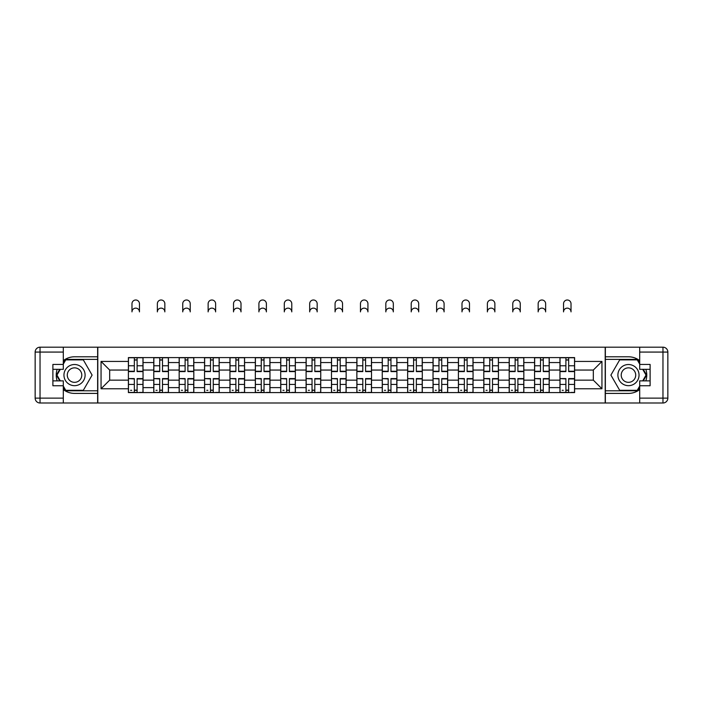 <?xml version="1.0" encoding="UTF-8"?>
<svg xmlns="http://www.w3.org/2000/svg" width="703" height="703" viewBox="0 0 703 703"><rect width="100%" height="100%" fill="white"/><g stroke="black" fill="none" stroke-linecap="round" stroke-linejoin="round"><path stroke-width="1.05" d="M63.305 389.559A18.304 18.304 0 0 0 74.527 393.408L97.638 393.408L97.638 403.004L605.362 403.004L605.362 393.408L628.473 393.408A18.304 18.304 0 0 0 639.695 389.559M639.695 360.639A18.304 18.304 0 0 0 628.473 356.79L605.362 356.79L605.362 347.185L97.638 347.185L97.638 356.79L74.527 356.79A18.304 18.304 0 0 0 63.305 360.639M153.781 392.59L153.781 362.563L143.043 362.563L143.043 392.59M143.043 362.563L143.043 357.599M153.781 362.563L153.781 357.599M168.43 357.599L168.43 392.59M179.168 392.59L179.168 357.599M193.817 357.599L193.817 392.59M204.555 392.59L204.555 357.599M219.195 357.599L219.195 392.59M229.943 392.59L229.943 357.599M244.582 357.599L244.582 392.59M255.33 392.59L255.33 357.599M269.97 357.599L269.97 392.59M280.708 392.59L280.708 357.599M295.357 357.599L295.357 392.59M306.095 392.59L306.095 357.599M320.744 357.599L320.744 392.59M331.482 392.59L331.482 357.599M346.131 357.599L346.131 392.59M356.869 392.59L356.869 357.599M371.518 357.599L371.518 392.59M382.256 392.59L382.256 357.599M396.905 357.599L396.905 392.59M407.643 392.59L407.643 357.599M422.292 357.599L422.292 392.59M433.03 392.59L433.03 357.599M447.67 357.599L447.67 392.59M458.418 392.59L458.418 357.599M473.057 357.599L473.057 392.59M483.805 392.59L483.805 357.599M498.445 357.599L498.445 392.59M509.183 392.59L509.183 357.599M523.832 357.599L523.832 392.59M534.57 392.59L534.57 357.599M549.219 357.599L549.219 392.59M559.957 392.59L559.957 357.599M559.957 380.138L549.219 380.138M534.57 380.138L523.832 380.138M509.183 380.138L498.445 380.138M483.805 380.138L473.057 380.138M458.418 380.138L447.67 380.138M433.03 380.138L422.292 380.138M407.643 380.138L396.905 380.138M382.256 380.138L371.518 380.138M356.869 380.138L346.131 380.138M331.482 380.138L320.744 380.138M306.095 380.138L295.357 380.138M280.708 380.138L269.97 380.138M255.33 380.138L244.582 380.138M229.943 380.138L219.195 380.138M204.555 380.138L193.817 380.138M179.168 380.138L168.43 380.138M153.781 380.138L143.043 380.138M559.957 370.05L549.219 370.05M534.57 370.05L523.832 370.05M509.183 370.05L498.445 370.05M483.805 370.05L473.057 370.05M458.418 370.05L447.67 370.05M433.03 370.05L422.292 370.05M407.643 370.05L396.905 370.05M382.256 370.05L371.518 370.05M356.869 370.05L346.131 370.05M331.482 370.05L320.744 370.05M306.095 370.05L295.357 370.05M280.708 370.05L269.97 370.05M255.33 370.05L244.582 370.05M229.943 370.05L219.195 370.05M204.555 370.05L193.817 370.05M179.168 370.05L168.43 370.05M153.781 370.05L143.043 370.05M109.677 380.138L128.394 380.138L128.394 370.05L109.677 370.05L109.677 380.138L101.056 388.768L101.056 361.43L128.394 361.43L128.394 370.05M574.606 370.05L574.606 380.138L593.323 380.138L593.323 370.05L574.606 370.05L574.606 357.599L128.394 357.599L128.394 361.43M574.606 361.43L601.944 361.43L601.944 388.768L574.606 388.768L574.606 380.138M128.394 380.138L128.394 392.59L574.606 392.59L574.606 388.768M128.394 388.768L101.056 388.768M605.195 403.004L605.195 347.185M97.805 403.004L97.805 347.185M137.103 390.147L134.335 390.147M134.335 360.041L137.103 360.041M162.49 390.147L159.722 390.147M159.722 360.041L162.49 360.041M187.877 390.147L185.109 390.147M185.109 360.041L187.877 360.041M213.264 390.147L210.496 390.147M210.496 360.041L213.264 360.041M238.642 390.147L235.883 390.147M235.883 360.041L238.642 360.041M264.029 390.147L261.261 390.147M261.261 360.041L264.029 360.041M289.416 390.147L286.648 390.147M286.648 360.041L289.416 360.041M314.803 390.147L312.035 390.147M312.035 360.041L314.803 360.041M340.19 390.147L337.422 390.147M337.422 360.041L340.19 360.041M365.578 390.147L362.81 390.147M362.81 360.041L365.578 360.041M390.965 390.147L388.197 390.147M388.197 360.041L390.965 360.041M416.352 390.147L413.584 390.147M413.584 360.041L416.352 360.041M441.739 390.147L438.971 390.147M438.971 360.041L441.739 360.041M467.117 390.147L464.358 390.147M464.358 360.041L467.117 360.041M492.504 390.147L489.736 390.147M489.736 360.041L492.504 360.041M517.891 390.147L515.123 390.147M515.123 360.041L517.891 360.041M543.278 390.147L540.51 390.147M540.51 360.041L543.278 360.041M568.665 390.147L565.897 390.147M565.897 360.041L568.665 360.041M101.056 361.43L109.677 370.05M593.323 380.138L601.944 388.768M593.323 370.05L601.944 361.43M139.458 311.877A3.743 3.743 0 0 0 135.714 308.134A3.743 3.743 0 0 0 131.979 311.877L131.979 303.74A3.743 3.743 0 0 1 135.714 299.996A3.743 3.743 0 0 1 139.458 303.74L139.458 311.877M137.103 371.597L137.103 357.765L142.964 357.765L142.964 371.597L137.103 371.597M134.335 359.883L137.103 359.883M134.335 357.765L128.473 357.765L128.473 371.597L134.335 371.597L134.335 357.765L137.103 357.765M134.335 378.935L128.473 378.592L134.335 378.592L134.335 392.423L128.473 392.423L131.733 392.423M128.473 378.935L128.473 392.423M137.103 390.314L134.335 390.314M131.733 390.314L130.591 390.314M139.704 392.423L142.964 392.423L142.964 378.592L137.103 378.592L137.103 392.423L131.979 392.423M142.964 392.423L139.458 392.423M164.845 311.877A3.743 3.743 0 0 0 161.101 308.134A3.743 3.743 0 0 0 157.358 311.877L157.358 303.74A3.743 3.743 0 0 1 161.101 299.996A3.743 3.743 0 0 1 164.845 303.74L164.845 311.877M162.49 371.597L162.49 357.765L168.342 357.765L168.342 371.597L162.49 371.597M159.722 359.883L162.49 359.883M159.722 357.765L153.86 357.765L153.86 371.597L159.722 371.597L159.722 357.765L162.49 357.765M190.232 311.877A3.743 3.743 0 0 0 186.488 308.134A3.743 3.743 0 0 0 182.745 311.877L182.745 303.74A3.743 3.743 0 0 1 186.488 299.996A3.743 3.743 0 0 1 190.232 303.74L190.232 311.877M187.877 371.597L187.877 357.765L193.729 357.765L193.729 371.597L187.877 371.597M185.109 359.883L187.877 359.883M185.109 357.765L179.247 357.765L179.247 371.597L185.109 371.597L185.109 357.765L187.877 357.765M57.163 369.321A18.304 18.304 0 0 0 57.163 380.877M97.638 347.185L63.305 347.185L63.305 369.321L52.892 369.321M97.638 403.004L40.036 403.004A4.886 4.886 0 0 1 35.15 398.126L35.15 352.071A4.886 4.886 0 0 1 40.036 347.185L63.305 347.185M97.638 393.408L97.638 356.79M52.892 380.877L63.305 380.877L63.305 403.004M63.305 364.435L52.892 364.435L52.892 385.754L63.305 385.754M97.638 359.391L65.467 359.391L63.305 363.135M63.305 387.054L65.467 390.798L97.638 390.798M59.737 369.321L56.398 375.094L59.737 380.877M645.837 380.877A18.304 18.304 0 0 0 645.837 369.321M605.362 403.004L639.695 403.004L639.695 380.877L650.108 380.877M605.362 347.185L662.964 347.185A4.886 4.886 0 0 1 667.85 352.071L667.85 398.126A4.886 4.886 0 0 1 662.964 403.004L639.695 403.004M605.362 356.79L605.362 393.408M650.108 369.321L639.695 369.321L639.695 347.185M639.695 385.754L650.108 385.754L650.108 364.435L639.695 364.435M605.362 390.798L637.533 390.798L639.695 387.054M639.695 363.135L637.533 359.391L605.362 359.391M643.263 380.877L646.602 375.094L643.263 369.321M63.955 375.094A10.58 10.58 0 0 0 74.527 385.675A10.58 10.58 0 0 0 85.107 375.094A10.58 10.58 0 0 0 74.527 364.514A10.58 10.58 0 0 0 63.955 375.094M67.286 375.094A7.241 7.241 0 0 0 74.527 382.335A7.241 7.241 0 0 0 81.776 375.094A7.241 7.241 0 0 0 74.527 367.854A7.241 7.241 0 0 0 67.286 375.094M63.305 364.11L65.748 359.883L83.314 359.883L92.102 375.094L83.314 390.314L65.748 390.314L63.305 386.079M60.3 380.877L56.961 375.094L60.3 369.321M617.893 375.094A10.58 10.58 0 0 0 628.473 385.675A10.58 10.58 0 0 0 639.045 375.094A10.58 10.58 0 0 0 628.473 364.514A10.58 10.58 0 0 0 617.893 375.094M621.224 375.094A7.241 7.241 0 0 0 628.473 382.335A7.241 7.241 0 0 0 635.714 375.094A7.241 7.241 0 0 0 628.473 367.854A7.241 7.241 0 0 0 621.224 375.094M639.695 386.079L637.252 390.314L619.686 390.314L610.898 375.094L619.686 359.883L637.252 359.883L639.695 364.11M642.7 369.321L646.039 375.094L642.7 380.877M159.722 378.935L153.86 378.592L159.722 378.592L159.722 392.423L153.86 392.423L157.121 392.423M153.86 378.935L153.86 392.423M162.49 390.314L159.722 390.314M157.121 390.314L155.978 390.314M165.091 392.423L168.342 392.423L168.342 378.592L162.49 378.592L162.49 392.423L157.358 392.423M168.342 392.423L164.845 392.423M185.109 378.935L179.247 378.592L185.109 378.592L185.109 392.423L179.247 392.423L182.508 392.423M179.247 378.935L179.247 392.423M187.877 390.314L185.109 390.314M182.508 390.314L181.365 390.314M190.478 392.423L193.729 392.423L193.729 378.592L187.877 378.592L187.877 392.423L182.745 392.423M193.729 392.423L190.232 392.423M215.619 311.877A3.743 3.743 0 0 0 211.875 308.134A3.743 3.743 0 0 0 208.132 311.877L208.132 303.74A3.743 3.743 0 0 1 211.875 299.996A3.743 3.743 0 0 1 215.619 303.74L215.619 311.877M213.264 371.597L213.264 357.765L219.116 357.765L219.116 371.597L213.264 371.597M210.496 359.883L213.264 359.883M210.496 357.765L204.635 357.765L204.635 371.597L210.496 371.597L210.496 357.765L213.264 357.765M241.006 311.877A3.743 3.743 0 0 0 237.263 308.134A3.743 3.743 0 0 0 233.519 311.877L233.519 303.74A3.743 3.743 0 0 1 237.263 299.996A3.743 3.743 0 0 1 241.006 303.74L241.006 311.877M238.642 371.597L238.642 357.765L244.503 357.765L244.503 371.597L238.642 371.597M235.883 359.883L238.642 359.883M235.883 357.765L230.022 357.765L230.022 371.597L235.883 371.597L235.883 357.765L238.642 357.765M266.393 311.877A3.743 3.743 0 0 0 262.65 308.134A3.743 3.743 0 0 0 258.906 311.877L258.906 303.74A3.743 3.743 0 0 1 262.65 299.996A3.743 3.743 0 0 1 266.393 303.74L266.393 311.877M264.029 371.597L264.029 357.765L269.89 357.765L269.89 371.597L264.029 371.597M261.261 359.883L264.029 359.883M261.261 357.765L255.409 357.765L255.409 371.597L261.261 371.597L261.261 357.765L264.029 357.765M210.496 378.935L204.635 378.592L210.496 378.592L210.496 392.423L204.635 392.423L207.886 392.423M204.635 378.935L204.635 392.423M213.264 390.314L210.496 390.314M207.886 390.314L206.752 390.314M215.865 392.423L219.116 392.423L219.116 378.592L213.264 378.592L213.264 392.423L208.132 392.423M219.116 392.423L215.619 392.423M235.883 378.935L230.022 378.592L235.883 378.592L235.883 392.423L230.022 392.423L233.273 392.423M230.022 378.935L230.022 392.423M238.642 390.314L235.883 390.314M233.273 390.314L232.139 390.314M241.252 392.423L244.503 392.423L244.503 378.592L238.642 378.592L238.642 392.423L233.519 392.423M244.503 392.423L241.006 392.423M261.261 378.935L255.409 378.592L261.261 378.592L261.261 392.423L255.409 392.423L258.66 392.423M255.409 378.935L255.409 392.423M264.029 390.314L261.261 390.314M258.66 390.314L257.526 390.314M266.639 392.423L269.89 392.423L269.89 378.592L264.029 378.592L264.029 392.423L258.906 392.423M269.89 392.423L266.393 392.423M291.78 311.877A3.743 3.743 0 0 0 288.037 308.134A3.743 3.743 0 0 0 284.293 311.877L284.293 303.74A3.743 3.743 0 0 1 288.037 299.996A3.743 3.743 0 0 1 291.78 303.74L291.78 311.877M289.416 371.597L289.416 357.765L295.278 357.765L295.278 371.597L289.416 371.597M286.648 359.883L289.416 359.883M286.648 357.765L280.796 357.765L280.796 371.597L286.648 371.597L286.648 357.765L289.416 357.765M286.648 378.935L280.796 378.592L286.648 378.592L286.648 392.423L280.796 392.423L284.047 392.423M280.796 378.935L280.796 392.423M289.416 390.314L286.648 390.314M284.047 390.314L282.905 390.314M292.017 392.423L295.278 392.423L295.278 378.592L289.416 378.592L289.416 392.423L284.293 392.423M295.278 392.423L291.78 392.423M317.167 311.877A3.743 3.743 0 0 0 313.424 308.134A3.743 3.743 0 0 0 309.68 311.877L309.68 303.74A3.743 3.743 0 0 1 313.424 299.996A3.743 3.743 0 0 1 317.167 303.74L317.167 311.877M314.803 371.597L314.803 357.765L320.665 357.765L320.665 371.597L314.803 371.597M312.035 359.883L314.803 359.883M312.035 357.765L306.183 357.765L306.183 371.597L312.035 371.597L312.035 357.765L314.803 357.765M312.035 378.935L306.183 378.592L312.035 378.592L312.035 392.423L306.183 392.423L309.434 392.423M306.183 378.935L306.183 392.423M314.803 390.314L312.035 390.314M309.434 390.314L308.292 390.314M317.404 392.423L320.665 392.423L320.665 378.592L314.803 378.592L314.803 392.423L309.68 392.423M320.665 392.423L317.167 392.423M342.546 311.877A3.743 3.743 0 0 0 338.811 308.134A3.743 3.743 0 0 0 335.067 311.877L335.067 303.74A3.743 3.743 0 0 1 338.811 299.996A3.743 3.743 0 0 1 342.546 303.74L342.546 311.877M340.19 371.597L340.19 357.765L346.052 357.765L346.052 371.597L340.19 371.597M337.422 359.883L340.19 359.883M337.422 357.765L331.561 357.765L331.561 371.597L337.422 371.597L337.422 357.765L340.19 357.765M337.422 378.935L331.561 378.592L337.422 378.592L337.422 392.423L331.561 392.423L334.821 392.423M331.561 378.935L331.561 392.423M340.19 390.314L337.422 390.314M334.821 390.314L333.679 390.314M342.792 392.423L346.052 392.423L346.052 378.592L340.19 378.592L340.19 392.423L335.067 392.423M346.052 392.423L342.546 392.423M367.933 311.877A3.743 3.743 0 0 0 364.189 308.134A3.743 3.743 0 0 0 360.454 311.877L360.454 303.74A3.743 3.743 0 0 1 364.189 299.996A3.743 3.743 0 0 1 367.933 303.74L367.933 311.877M365.578 371.597L365.578 357.765L371.439 357.765L371.439 371.597L365.578 371.597M362.81 359.883L365.578 359.883M362.81 357.765L356.948 357.765L356.948 371.597L362.81 371.597L362.81 357.765L365.578 357.765M362.81 378.935L356.948 378.592L362.81 378.592L362.81 392.423L356.948 392.423L360.208 392.423M356.948 378.935L356.948 392.423M365.578 390.314L362.81 390.314M360.208 390.314L359.066 390.314M368.179 392.423L371.439 392.423L371.439 378.592L365.578 378.592L365.578 392.423L360.454 392.423M371.439 392.423L367.933 392.423M393.32 311.877A3.743 3.743 0 0 0 389.576 308.134A3.743 3.743 0 0 0 385.833 311.877L385.833 303.74A3.743 3.743 0 0 1 389.576 299.996A3.743 3.743 0 0 1 393.32 303.74L393.32 311.877M390.965 371.597L390.965 357.765L396.817 357.765L396.817 371.597L390.965 371.597M388.197 359.883L390.965 359.883M388.197 357.765L382.335 357.765L382.335 371.597L388.197 371.597L388.197 357.765L390.965 357.765M388.197 378.935L382.335 378.592L388.197 378.592L388.197 392.423L382.335 392.423L385.596 392.423M382.335 378.935L382.335 392.423M390.965 390.314L388.197 390.314M385.596 390.314L384.453 390.314M393.566 392.423L396.817 392.423L396.817 378.592L390.965 378.592L390.965 392.423L385.833 392.423M396.817 392.423L393.32 392.423M418.707 311.877A3.743 3.743 0 0 0 414.963 308.134A3.743 3.743 0 0 0 411.22 311.877L411.22 303.74A3.743 3.743 0 0 1 414.963 299.996A3.743 3.743 0 0 1 418.707 303.74L418.707 311.877M416.352 371.597L416.352 357.765L422.204 357.765L422.204 371.597L416.352 371.597M413.584 359.883L416.352 359.883M413.584 357.765L407.722 357.765L407.722 371.597L413.584 371.597L413.584 357.765L416.352 357.765M413.584 378.935L407.722 378.592L413.584 378.592L413.584 392.423L407.722 392.423L410.983 392.423M407.722 378.935L407.722 392.423M416.352 390.314L413.584 390.314M410.983 390.314L409.84 390.314M418.953 392.423L422.204 392.423L422.204 378.592L416.352 378.592L416.352 392.423L411.22 392.423M422.204 392.423L418.707 392.423M444.094 311.877A3.743 3.743 0 0 0 440.35 308.134A3.743 3.743 0 0 0 436.607 311.877L436.607 303.74A3.743 3.743 0 0 1 440.35 299.996A3.743 3.743 0 0 1 444.094 303.74L444.094 311.877M441.739 371.597L441.739 357.765L447.591 357.765L447.591 371.597L441.739 371.597M438.971 359.883L441.739 359.883M438.971 357.765L433.11 357.765L433.11 371.597L438.971 371.597L438.971 357.765L441.739 357.765M438.971 378.935L433.11 378.592L438.971 378.592L438.971 392.423L433.11 392.423L436.361 392.423M433.11 378.935L433.11 392.423M441.739 390.314L438.971 390.314M436.361 390.314L435.227 390.314M444.34 392.423L447.591 392.423L447.591 378.592L441.739 378.592L441.739 392.423L436.607 392.423M447.591 392.423L444.094 392.423M469.481 311.877A3.743 3.743 0 0 0 465.738 308.134A3.743 3.743 0 0 0 461.994 311.877L461.994 303.74A3.743 3.743 0 0 1 465.738 299.996A3.743 3.743 0 0 1 469.481 303.74L469.481 311.877M467.117 371.597L467.117 357.765L472.978 357.765L472.978 371.597L467.117 371.597M464.358 359.883L467.117 359.883M464.358 357.765L458.497 357.765L458.497 371.597L464.358 371.597L464.358 357.765L467.117 357.765M464.358 378.935L458.497 378.592L464.358 378.592L464.358 392.423L458.497 392.423L461.748 392.423M458.497 378.935L458.497 392.423M467.117 390.314L464.358 390.314M461.748 390.314L460.614 390.314M469.727 392.423L472.978 392.423L472.978 378.592L467.117 378.592L467.117 392.423L461.994 392.423M472.978 392.423L469.481 392.423M494.868 311.877A3.743 3.743 0 0 0 491.125 308.134A3.743 3.743 0 0 0 487.381 311.877L487.381 303.74A3.743 3.743 0 0 1 491.125 299.996A3.743 3.743 0 0 1 494.868 303.74L494.868 311.877M492.504 371.597L492.504 357.765L498.365 357.765L498.365 371.597L492.504 371.597M489.736 359.883L492.504 359.883M489.736 357.765L483.884 357.765L483.884 371.597L489.736 371.597L489.736 357.765L492.504 357.765M489.736 378.935L483.884 378.592L489.736 378.592L489.736 392.423L483.884 392.423L487.135 392.423M483.884 378.935L483.884 392.423M492.504 390.314L489.736 390.314M487.135 390.314L486.001 390.314M495.114 392.423L498.365 392.423L498.365 378.592L492.504 378.592L492.504 392.423L487.381 392.423M498.365 392.423L494.868 392.423M520.255 311.877A3.743 3.743 0 0 0 516.512 308.134A3.743 3.743 0 0 0 512.768 311.877L512.768 303.74A3.743 3.743 0 0 1 516.512 299.996A3.743 3.743 0 0 1 520.255 303.74L520.255 311.877M517.891 371.597L517.891 357.765L523.753 357.765L523.753 371.597L517.891 371.597M515.123 359.883L517.891 359.883M515.123 357.765L509.271 357.765L509.271 371.597L515.123 371.597L515.123 357.765L517.891 357.765M515.123 378.935L509.271 378.592L515.123 378.592L515.123 392.423L509.271 392.423L512.522 392.423M509.271 378.935L509.271 392.423M517.891 390.314L515.123 390.314M512.522 390.314L511.38 390.314M520.492 392.423L523.753 392.423L523.753 378.592L517.891 378.592L517.891 392.423L512.768 392.423M523.753 392.423L520.255 392.423M545.642 311.877A3.743 3.743 0 0 0 541.899 308.134A3.743 3.743 0 0 0 538.155 311.877L538.155 303.74A3.743 3.743 0 0 1 541.899 299.996A3.743 3.743 0 0 1 545.642 303.74L545.642 311.877M543.278 371.597L543.278 357.765L549.14 357.765L549.14 371.597L543.278 371.597M540.51 359.883L543.278 359.883M540.51 357.765L534.658 357.765L534.658 371.597L540.51 371.597L540.51 357.765L543.278 357.765M540.51 378.935L534.658 378.592L540.51 378.592L540.51 392.423L534.658 392.423L537.909 392.423M534.658 378.935L534.658 392.423M543.278 390.314L540.51 390.314M537.909 390.314L536.767 390.314M545.88 392.423L549.14 392.423L549.14 378.592L543.278 378.592L543.278 392.423L538.155 392.423M549.14 392.423L545.642 392.423M571.021 311.877A3.743 3.743 0 0 0 567.286 308.134A3.743 3.743 0 0 0 563.542 311.877L563.542 303.74A3.743 3.743 0 0 1 567.286 299.996A3.743 3.743 0 0 1 571.021 303.74L571.021 311.877M568.665 371.597L568.665 357.765L574.527 357.765L574.527 371.597L568.665 371.597M565.897 359.883L568.665 359.883M565.897 357.765L560.036 357.765L560.036 371.597L565.897 371.597L565.897 357.765L568.665 357.765M565.897 378.935L560.036 378.592L565.897 378.592L565.897 392.423L560.036 392.423L563.296 392.423M560.036 378.935L560.036 392.423M568.665 390.314L565.897 390.314M563.296 390.314L562.154 390.314M571.267 392.423L574.527 392.423L574.527 378.592L568.665 378.592L568.665 392.423L563.542 392.423M574.527 392.423L571.021 392.423M534.57 362.563L523.832 362.563M509.183 362.563L498.445 362.563M483.805 362.563L473.057 362.563M458.418 362.563L447.67 362.563M433.03 362.563L422.292 362.563M407.643 362.563L396.905 362.563M382.256 362.563L371.518 362.563M356.869 362.563L346.131 362.563M331.482 362.563L320.744 362.563M306.095 362.563L295.357 362.563M280.708 362.563L269.97 362.563M255.33 362.563L244.582 362.563M229.943 362.563L219.195 362.563M204.555 362.563L193.817 362.563M179.168 362.563L168.43 362.563M559.957 362.563L549.219 362.563M534.57 387.625L523.832 387.625M509.183 387.625L498.445 387.625M483.805 387.625L473.057 387.625M458.418 387.625L447.67 387.625M433.03 387.625L422.292 387.625M407.643 387.625L396.905 387.625M382.256 387.625L371.518 387.625M356.869 387.625L346.131 387.625M331.482 387.625L320.744 387.625M306.095 387.625L295.357 387.625M280.708 387.625L269.97 387.625M255.33 387.625L244.582 387.625M229.943 387.625L219.195 387.625M204.555 387.625L193.817 387.625M179.168 387.625L168.43 387.625M153.781 387.625L143.043 387.625M559.957 387.625L549.219 387.625M137.103 371.254L142.964 371.254M137.103 365.762L142.964 365.762M128.473 371.254L134.335 371.254M128.473 365.762L134.335 365.762M134.335 384.436L128.473 384.436M142.964 378.935L137.103 378.935M142.964 384.436L137.103 384.436M162.49 371.254L168.342 371.254M162.49 365.762L168.342 365.762M153.86 371.254L159.722 371.254M153.86 365.762L159.722 365.762M187.877 371.254L193.729 371.254M187.877 365.762L193.729 365.762M179.247 371.254L185.109 371.254M179.247 365.762L185.109 365.762M63.305 352.071L40.036 352.071L40.036 398.126L63.305 398.126M35.15 352.071L40.036 352.071L40.036 347.185M40.036 403.004L40.036 398.126L35.15 398.126M639.695 398.126L662.964 398.126L662.964 352.071L639.695 352.071M667.85 398.126L662.964 398.126L662.964 403.004M662.964 347.185L662.964 352.071L667.85 352.071M159.722 384.436L153.86 384.436M168.342 378.935L162.49 378.935M168.342 384.436L162.49 384.436M185.109 384.436L179.247 384.436M193.729 378.935L187.877 378.935M193.729 384.436L187.877 384.436M213.264 371.254L219.116 371.254M213.264 365.762L219.116 365.762M204.635 371.254L210.496 371.254M204.635 365.762L210.496 365.762M238.642 371.254L244.503 371.254M238.642 365.762L244.503 365.762M230.022 371.254L235.883 371.254M230.022 365.762L235.883 365.762M264.029 371.254L269.89 371.254M264.029 365.762L269.89 365.762M255.409 371.254L261.261 371.254M255.409 365.762L261.261 365.762M210.496 384.436L204.635 384.436M219.116 378.935L213.264 378.935M219.116 384.436L213.264 384.436M235.883 384.436L230.022 384.436M244.503 378.935L238.642 378.935M244.503 384.436L238.642 384.436M261.261 384.436L255.409 384.436M269.89 378.935L264.029 378.935M269.89 384.436L264.029 384.436M289.416 371.254L295.278 371.254M289.416 365.762L295.278 365.762M280.796 371.254L286.648 371.254M280.796 365.762L286.648 365.762M286.648 384.436L280.796 384.436M295.278 378.935L289.416 378.935M295.278 384.436L289.416 384.436M314.803 371.254L320.665 371.254M314.803 365.762L320.665 365.762M306.183 371.254L312.035 371.254M306.183 365.762L312.035 365.762M312.035 384.436L306.183 384.436M320.665 378.935L314.803 378.935M320.665 384.436L314.803 384.436M340.19 371.254L346.052 371.254M340.19 365.762L346.052 365.762M331.561 371.254L337.422 371.254M331.561 365.762L337.422 365.762M337.422 384.436L331.561 384.436M346.052 378.935L340.19 378.935M346.052 384.436L340.19 384.436M365.578 371.254L371.439 371.254M365.578 365.762L371.439 365.762M356.948 371.254L362.81 371.254M356.948 365.762L362.81 365.762M362.81 384.436L356.948 384.436M371.439 378.935L365.578 378.935M371.439 384.436L365.578 384.436M390.965 371.254L396.817 371.254M390.965 365.762L396.817 365.762M382.335 371.254L388.197 371.254M382.335 365.762L388.197 365.762M388.197 384.436L382.335 384.436M396.817 378.935L390.965 378.935M396.817 384.436L390.965 384.436M416.352 371.254L422.204 371.254M416.352 365.762L422.204 365.762M407.722 371.254L413.584 371.254M407.722 365.762L413.584 365.762M413.584 384.436L407.722 384.436M422.204 378.935L416.352 378.935M422.204 384.436L416.352 384.436M441.739 371.254L447.591 371.254M441.739 365.762L447.591 365.762M433.11 371.254L438.971 371.254M433.11 365.762L438.971 365.762M438.971 384.436L433.11 384.436M447.591 378.935L441.739 378.935M447.591 384.436L441.739 384.436M467.117 371.254L472.978 371.254M467.117 365.762L472.978 365.762M458.497 371.254L464.358 371.254M458.497 365.762L464.358 365.762M464.358 384.436L458.497 384.436M472.978 378.935L467.117 378.935M472.978 384.436L467.117 384.436M492.504 371.254L498.365 371.254M492.504 365.762L498.365 365.762M483.884 371.254L489.736 371.254M483.884 365.762L489.736 365.762M489.736 384.436L483.884 384.436M498.365 378.935L492.504 378.935M498.365 384.436L492.504 384.436M517.891 371.254L523.753 371.254M517.891 365.762L523.753 365.762M509.271 371.254L515.123 371.254M509.271 365.762L515.123 365.762M515.123 384.436L509.271 384.436M523.753 378.935L517.891 378.935M523.753 384.436L517.891 384.436M543.278 371.254L549.14 371.254M543.278 365.762L549.14 365.762M534.658 371.254L540.51 371.254M534.658 365.762L540.51 365.762M540.51 384.436L534.658 384.436M549.14 378.935L543.278 378.935M549.14 384.436L543.278 384.436M568.665 371.254L574.527 371.254M568.665 365.762L574.527 365.762M560.036 371.254L565.897 371.254M560.036 365.762L565.897 365.762M565.897 384.436L560.036 384.436M574.527 378.935L568.665 378.935M574.527 384.436L568.665 384.436"/></g></svg>
